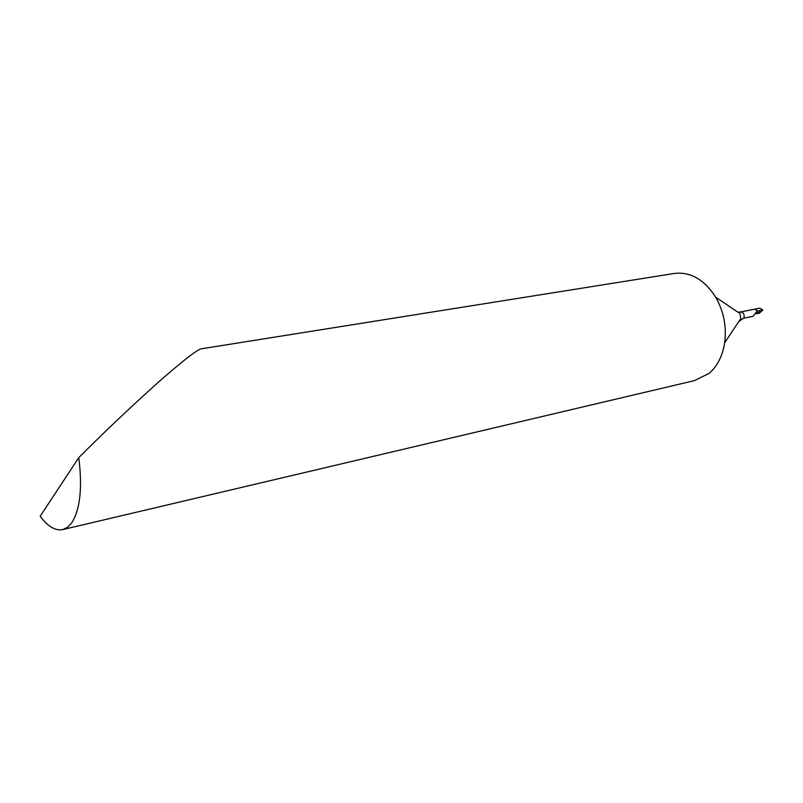 <?xml version="1.0" encoding="UTF-8"?>
<svg xmlns="http://www.w3.org/2000/svg" width="803" height="803" viewBox="0 0 803 803"><rect width="100%" height="100%" fill="white"/><g stroke="black" fill="none" stroke-linecap="round" stroke-linejoin="round"><path stroke-width="1.2" d="M78.784 457.6L40.15 516.299C47.929 526.567 55.447 530.994 62.714 529.599L67.502 527.31L71.728 522.833C80.17 509.544 82.518 487.802 78.784 457.6C103.728 432.626 129.745 407.944 156.846 383.563C182.432 361.019 197.297 349.435 201.443 348.793L674.41 273.442C690.57 271.615 704.341 279.544 715.714 297.22C723.744 311.383 726.725 326.54 724.677 342.69C722.57 355.96 717.37 366.198 709.069 373.425L694.274 380.662M752.913 316.442L757.018 311.293L762.85 310.018L759.819 308.191L754.679 309.205L757.721 311.022L754.679 309.205L740.346 311.986M740.496 311.955L748.888 310.319M752.351 316.462L743.688 318.189L740.165 320.527M737.686 312.036L739.131 312.116M756.175 312.277L757.721 311.022C759.277 310.962 764.607 308.914 761.274 311.434L755.081 313.843L759.267 313.26L762.85 310.018M743.819 318.169C744.732 314.475 743.598 312.407 740.426 311.965L739.212 312.076L739.884 313.511L715.714 297.22M752.301 316.472L743.739 318.179M740.657 319.925L740.858 318.43L739.844 321.039L738.961 321.28M724.677 342.69L740.858 318.43L739.884 313.511M694.695 380.562L62.714 529.599M759.829 308.191L757.801 308.583"/></g></svg>
